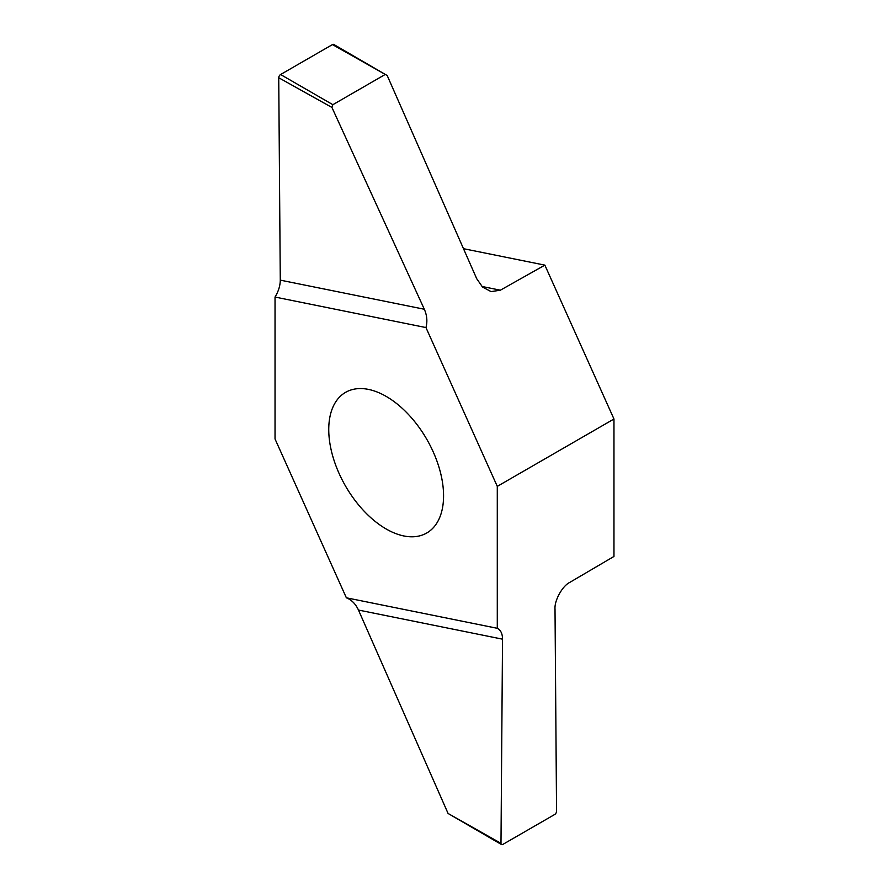 <?xml version="1.0" encoding="UTF-8"?>
<svg xmlns="http://www.w3.org/2000/svg" width="889" height="889" viewBox="0 0 889 889"><rect width="100%" height="100%" fill="white"/><g stroke="black" fill="none" stroke-linecap="round" stroke-linejoin="round"><path stroke-width="1.33" d="M386.159 528.977A81.199 46.884 -120 0 0 426.753 533A81.199 46.884 -120 0 0 426.753 439.244A81.199 46.884 -120 0 0 345.565 392.36A81.199 46.884 -120 0 0 333.119 457.424A81.199 46.884 -120 0 0 386.159 528.977M497.284 486.372L425.953 327.563L275.034 297.048L275.034 438.977L346.366 597.797L497.284 628.301L497.284 486.372L613.966 419.008L613.966 556.447L569.705 582.439C562.37 585.951 554.28 600.608 555.014 609.076L556.547 811.257A2.623 1.511 -60 0 1 554.703 814.48L502.841 844.417A2.623 1.511 -60 0 1 501.529 844.55A2.623 1.511 -60 0 1 500.985 843.328L502.529 639.169C502.463 633.635 500.718 630.012 497.284 628.301M425.953 327.563C427.565 321.518 427.02 315.417 424.331 309.25L280.279 280.135L278.735 77.743A2.623 1.511 120 0 1 280.591 74.52L332.453 44.583L387.204 75.532L476.715 278.713L482.527 287.025L491.084 291.614L500.374 290.192L544.857 265.133L613.966 419.008M544.857 265.133L463.491 248.687M384.704 74.754L332.853 104.691L331.93 107.447L424.331 309.25M280.279 280.135C280.213 285.736 278.468 291.37 275.034 297.048M387.204 75.532L333.753 44.45A2.623 1.511 120 0 0 332.453 44.583M346.366 597.797C351.622 599.875 355.656 603.953 358.467 610.054L448.078 813.468L501.529 844.55M500.985 843.328L448.078 813.468M278.735 77.743L331.93 107.447M280.591 74.52L332.853 104.691M358.467 610.054L502.529 639.169M500.374 290.192L481.96 286.469"/></g></svg>
